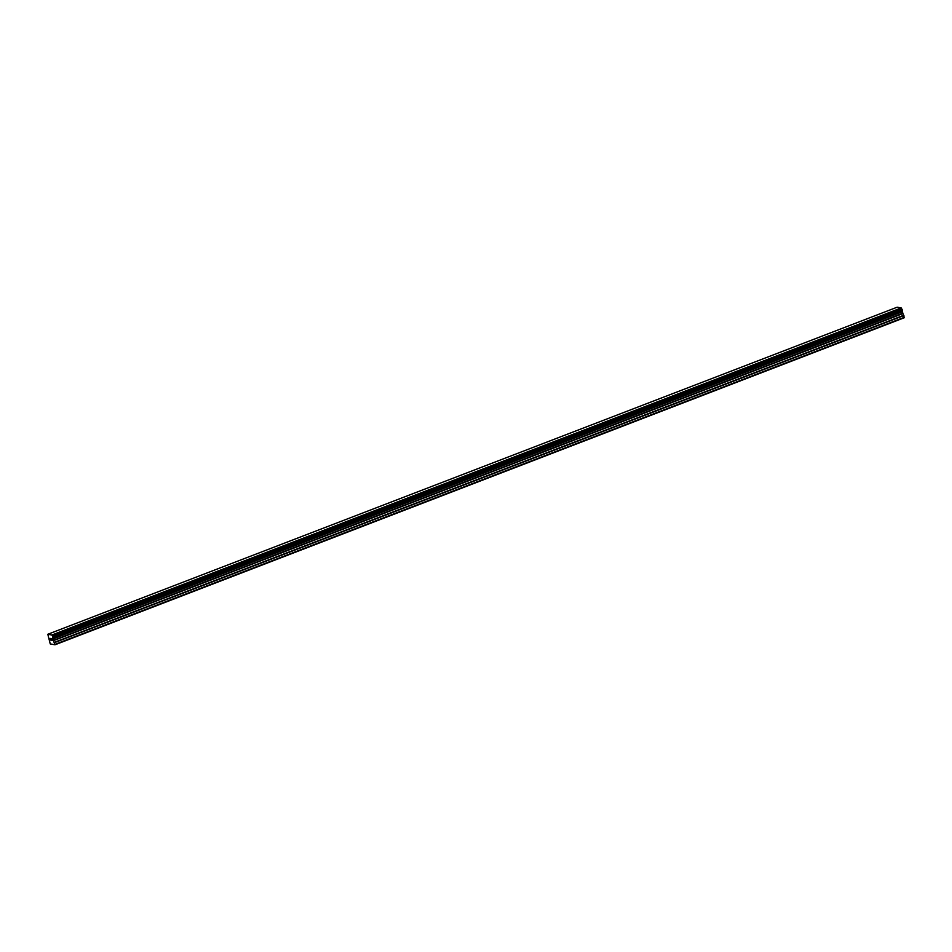 <?xml version="1.0" encoding="UTF-8"?>
<svg xmlns="http://www.w3.org/2000/svg" width="952" height="952" viewBox="0 0 952 952"><rect width="100%" height="100%" fill="white"/><g stroke="black" fill="none" stroke-linecap="round" stroke-linejoin="round"><path stroke-width="1.43" d="M902.317 310.233L52.967 637.293L902.317 310.233L901.187 307.948L897.153 307.21L47.814 634.27L51.848 635.008L52.717 636.269L52.776 638.947L54.978 644.79L50.254 643.921L47.814 634.27M902.234 310.257L902.151 311.09L52.812 638.137M54.978 644.79L904.317 317.73L902.151 311.09M50.396 638.566L50.611 639.327L50.396 638.566M50.646 639.458L50.872 640.22L50.658 639.447M50.872 640.22L50.837 638.649M50.301 638.423L51.348 640.422M51.408 638.637L51.967 640.541M53.003 637.233L902.341 310.185L53.003 637.245M52.717 636.269L902.056 309.21L52.729 636.281M901.187 307.948L51.848 635.008M901.235 308.02L51.896 635.079M901.306 308.139L51.967 635.198M902.163 311.245L52.824 638.304M904.4 317.278L55.061 644.326M901.996 309.15L52.657 636.198M902.139 309.364L52.788 636.424M902.329 310.043L52.991 637.102M902.091 311.613L52.753 638.673M902.115 311.887L52.776 638.947M902.544 313.363L53.205 640.422M902.674 313.66L53.336 640.708M903.769 315.255L54.431 642.314M903.9 315.552L54.562 642.6"/></g></svg>
